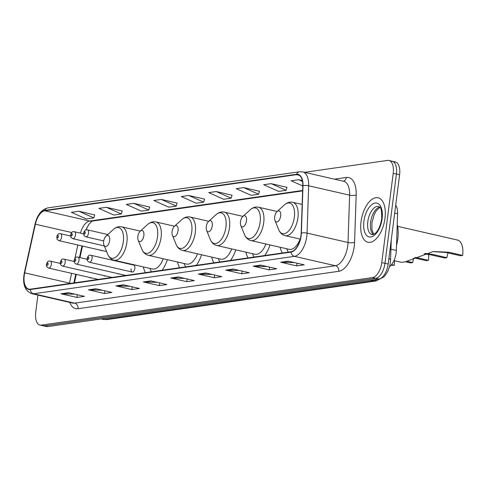 <?xml version="1.0" encoding="UTF-8"?>
<svg xmlns="http://www.w3.org/2000/svg" width="487" height="487" viewBox="0 0 487 487"><rect width="100%" height="100%" fill="white"/><g stroke="black" fill="none" stroke-linecap="round" stroke-linejoin="round"><path stroke-width="0.73" d="M134.862 268.3A3.567 1.796 -77.1 0 0 133.785 265.098L90.99 255.298A3.567 1.796 102.9 0 1 92.067 258.5A3.567 1.796 102.9 0 1 89.395 262.243L132.196 272.044A3.567 1.796 -77.1 0 0 134.862 268.3M395.706 205.228A14.257 7.195 102.9 0 1 397.587 213.732L396.345 250.421A14.257 7.195 102.9 0 1 396.15 252.826A14.257 7.195 102.9 0 1 389.582 266.608M86.966 227.618A19.011 9.594 -77.1 0 0 86.181 229.894M82.504 246.069L79.959 257.623M76.276 274.4L74.42 282.844M280.159 247.268A25.19 12.711 -77.1 0 0 282.277 253.009M245.953 252.181A25.19 12.711 -77.1 0 0 248.072 257.915M264.751 255.523A25.19 12.711 -77.1 0 0 269.987 244.943M211.748 257.093A25.19 12.711 -77.1 0 0 213.866 262.828M230.546 260.435A25.19 12.711 -77.1 0 0 235.781 249.849M177.542 262A25.19 12.711 -77.1 0 0 179.66 267.734M196.34 265.342A25.19 12.711 -77.1 0 0 201.575 254.762M143.336 266.913A25.19 12.711 -77.1 0 0 145.455 272.647M162.134 270.255A25.19 12.711 -77.1 0 0 167.37 259.674M100.371 250.16A3.567 1.796 -77.1 0 0 100.998 250.598A3.567 1.796 -77.1 0 0 101.753 250.476M131.119 268.842A3.567 1.796 -77.1 0 0 132.196 272.044M117.732 273.591A3.567 1.796 -77.1 0 0 118.359 274.029A3.567 1.796 -77.1 0 0 119.12 273.907M103.901 275.575A3.567 1.796 -77.1 0 0 104.528 276.019A3.567 1.796 -77.1 0 0 105.289 275.892M90.071 277.56A3.567 1.796 -77.1 0 0 90.698 278.004A3.567 1.796 -77.1 0 0 91.453 277.876M37.919 295.104L35.728 312.24A14.257 7.195 -77.1 0 0 40.031 325.06L46.429 326.527A14.257 7.195 -77.1 0 0 47.829 326.582L378.892 279.051A14.257 7.195 -77.1 0 0 388.169 264.033L399.608 174.76A14.257 7.195 -77.1 0 0 395.298 161.94L392.102 161.203A14.257 7.195 -77.1 0 0 390.702 161.154M40.031 325.06A14.257 7.195 -77.1 0 0 41.432 325.115L372.494 277.59A14.257 7.195 -77.1 0 0 381.771 262.566L393.21 173.293L396.406 174.029A14.257 7.195 -77.1 0 0 392.102 161.203A14.257 7.195 -77.1 0 1 396.406 174.029L384.974 263.297L396.406 174.029L399.608 174.76M372.494 277.59L375.696 278.32A14.257 7.195 -77.1 0 0 384.974 263.297A14.257 7.195 -77.1 0 1 375.696 278.32L44.627 325.846L375.696 278.32L378.892 279.051M43.233 325.797A14.257 7.195 -77.1 0 0 44.627 325.846A14.257 7.195 -77.1 0 1 43.233 325.797M384.992 218.286A22.81 11.511 -77.1 0 0 378.101 197.771A22.81 11.511 -77.1 0 0 361.025 221.731A22.81 11.511 -77.1 0 0 367.916 242.246A22.81 11.511 -77.1 0 0 384.992 218.286A22.81 11.511 -77.1 0 0 378.101 197.771A22.81 11.511 -77.1 0 0 361.025 221.731A22.81 11.511 -77.1 0 0 367.916 242.246A22.81 11.511 -77.1 0 0 384.992 218.286M300.966 235.72A15.207 7.67 102.9 0 1 291.068 251.742L30.31 289.175A15.207 7.67 102.9 0 1 28.824 289.12A15.207 7.67 102.9 0 1 24.679 272.842L35.368 224.209A15.207 7.67 102.9 0 1 44.816 210.786L296.486 174.656A15.207 7.67 102.9 0 1 297.977 174.711A15.207 7.67 102.9 0 1 302.78 185.821L301.173 233.151A15.207 7.67 102.9 0 1 300.966 235.72M301.167 235.69A15.59 7.865 -77.1 0 0 301.38 233.06L302.987 185.73A15.59 7.865 -77.1 0 0 296.534 174.285L44.859 210.414A15.59 7.865 -77.1 0 0 35.18 224.172L24.49 272.805A15.59 7.865 -77.1 0 0 30.267 289.546L291.025 252.114A15.59 7.865 -77.1 0 0 301.167 235.69M74.828 294.16L61.539 293.85A3.805 3.22 -98.2 0 1 60.972 293.777L76.97 297.441L84.464 296.364L68.46 292.699L60.972 293.777M77.317 294.732L76.97 297.441M102.294 290.215L88.999 289.905A3.805 3.22 -98.2 0 1 88.439 289.832L104.437 293.497L111.925 292.425L95.927 288.761L88.439 289.832M104.784 290.788L104.437 293.497M129.755 286.277L116.466 285.96A3.805 3.22 -98.2 0 1 115.9 285.893L131.898 289.558L139.392 288.481L123.394 284.816L115.9 285.893M132.245 286.843L131.898 289.558M157.222 282.332L143.927 282.022A3.805 3.22 -98.2 0 1 143.367 281.949L159.365 285.613L166.852 284.536L150.854 280.871L143.367 281.949M159.712 282.904L159.365 285.613M294.538 262.621L281.249 262.304A3.805 3.22 -98.2 0 1 280.682 262.237L296.686 265.902L304.174 264.825L288.176 261.16L280.682 262.237M297.033 263.187L296.686 265.902M267.077 266.559L253.782 266.249A3.805 3.22 -98.2 0 1 253.222 266.176L269.22 269.841L276.707 268.769L260.709 265.105L253.222 266.176M269.567 267.132L269.22 269.841M239.61 270.504L226.321 270.194A3.805 3.22 -98.2 0 1 225.755 270.121L241.753 273.785L249.247 272.708L233.249 269.043L225.755 270.121M242.106 271.076L241.753 273.785M212.149 274.449L198.854 274.132A3.805 3.22 -98.2 0 1 198.294 274.065L214.292 277.73L221.78 276.653L205.782 272.988L198.294 274.065M214.639 275.015L214.292 277.73M184.683 278.387L171.394 278.077A3.805 3.22 -98.2 0 1 170.827 278.004L186.825 281.669L194.319 280.597L178.321 276.933L170.827 278.004M187.172 278.96L186.825 281.669M393.21 173.293A14.257 7.195 -77.1 0 0 388.9 160.473A14.257 7.195 -77.1 0 0 387.506 160.418L304.582 172.325M149.649 207.048L133.828 203.359L126.334 204.43L141.297 211.102L148.785 210.025L149.667 206.987M122.182 210.987L106.361 207.298L98.873 208.375L113.83 215.041L121.318 213.97L122.2 210.926M94.721 214.931L78.9 211.242L71.406 212.32L86.363 218.986L93.857 217.908L94.74 214.87M232.037 195.22L216.216 191.531L208.728 192.602L223.685 199.274L231.179 198.197L232.055 195.159M259.504 191.275L243.683 187.586L236.195 188.664L251.152 195.33L258.64 194.252L259.522 191.214M286.965 187.337L271.149 183.642L263.656 184.719L278.613 191.385L286.106 190.314L286.983 187.27M302.336 180.555L298.61 179.703L291.123 180.774L302.774 185.973M177.11 203.103L161.288 199.414L153.801 200.492L168.758 207.158L176.251 206.08L177.128 203.042M188.755 195.47L181.261 196.547L196.224 203.213L203.712 202.142L204.595 199.098L188.755 195.47L203.712 202.142M216.216 191.531L231.179 198.197M243.683 187.586L258.64 194.252M271.149 183.642L286.106 190.314M298.61 179.703L302.512 181.444M161.288 199.414L176.251 206.08M133.828 203.359L148.785 210.025M106.361 207.298L121.318 213.97M78.9 211.242L93.857 217.908M448.016 252.911A12.832 6.471 -77.1 0 0 446.92 257.684L444.674 258.007L430.557 254.774L424.049 253.8M425.212 253.417L432.803 254.451L446.92 257.684M393.965 260.594L401.708 262.365L405.458 261.769L433.162 251.554L448.533 252.193L462.65 255.425L460.404 255.748L446.287 252.516L433.01 251.627M274.68 216.837A5.704 2.879 -77.1 0 0 275.003 220.544A5.704 2.879 -77.1 0 0 278.114 221.433A5.704 2.879 -77.1 0 0 280.67 215.978A5.704 2.879 -77.1 0 0 277.073 211.516A5.704 2.879 -77.1 0 0 274.68 216.837M396.515 245.375A26.14 13.186 -77.1 0 0 397.8 238.8A26.14 13.186 -77.1 0 0 397.222 224.586M462.65 255.425A17.106 8.632 -77.1 0 0 457.482 240.036L397.605 226.321M413.694 258.165A12.832 6.471 -77.1 0 0 412.714 262.59L410.468 262.913L405.464 261.769M406.864 261.251L412.714 262.59M415.429 257.355L428.444 260.338L426.198 260.661L414.23 257.915M240.475 221.743A5.704 2.879 -77.1 0 0 240.797 225.451A5.704 2.879 -77.1 0 0 243.914 226.345A5.704 2.879 -77.1 0 0 246.471 220.885A5.704 2.879 -77.1 0 0 242.867 216.429A5.704 2.879 -77.1 0 0 240.475 221.743M277.121 211.474L258.548 207.218A17.106 8.632 -77.1 0 1 263.717 222.602A17.106 8.632 -77.1 0 1 250.908 240.572L289.248 249.35A17.106 8.632 -77.1 0 0 300.114 239.099M286.673 248.76L287.476 250.58A22.572 11.39 -77.1 0 0 288.286 252.144M428.444 260.338A17.106 8.632 -77.1 0 0 428.615 254.372M391.554 264.63L394.239 265.245L390.958 265.33M206.269 226.656A5.704 2.879 -77.1 0 0 206.591 230.363A5.704 2.879 -77.1 0 0 209.708 231.252A5.704 2.879 -77.1 0 0 212.265 225.798A5.704 2.879 -77.1 0 0 208.661 221.342A5.704 2.879 -77.1 0 0 206.269 226.656M242.916 216.38L224.343 212.125A17.106 8.632 -77.1 0 1 229.511 227.514A17.106 8.632 -77.1 0 1 216.703 245.478L255.042 254.263A17.106 8.632 -77.1 0 0 265.908 244.005M252.467 253.672L253.27 255.492A22.572 11.39 -77.1 0 0 254.08 257.057M394.239 265.245A17.106 8.632 -77.1 0 0 394.482 260.709M172.063 231.569A5.704 2.879 -77.1 0 0 172.392 235.27A5.704 2.879 -77.1 0 0 175.503 236.165A5.704 2.879 -77.1 0 0 178.059 230.704A5.704 2.879 -77.1 0 0 174.456 226.248A5.704 2.879 -77.1 0 0 172.063 231.569M208.716 221.293L190.137 217.038A17.106 8.632 -77.1 0 1 195.305 232.427A17.106 8.632 -77.1 0 1 182.497 250.391L220.836 259.175A17.106 8.632 -77.1 0 0 231.702 248.918M218.261 258.585L219.065 260.405A22.572 11.39 -77.1 0 0 219.874 261.963M137.858 236.475A5.704 2.879 -77.1 0 0 138.186 240.182A5.704 2.879 -77.1 0 0 141.297 241.077A5.704 2.879 -77.1 0 0 143.854 235.617A5.704 2.879 -77.1 0 0 140.25 231.161A5.704 2.879 -77.1 0 0 137.858 236.475M174.51 226.205L155.931 221.95A17.106 8.632 -77.1 0 1 161.1 237.333A17.106 8.632 -77.1 0 1 148.292 255.304L186.631 264.082A17.106 8.632 -77.1 0 0 197.497 253.83M184.056 263.491L184.859 265.312A22.572 11.39 -77.1 0 0 185.669 266.876M103.652 241.388A5.704 2.879 -77.1 0 0 103.981 245.095A5.704 2.879 -77.1 0 0 107.091 245.984A5.704 2.879 -77.1 0 0 109.648 240.529A5.704 2.879 -77.1 0 0 106.044 236.073A5.704 2.879 -77.1 0 0 103.652 241.388M140.305 231.112L121.726 226.857A17.106 8.632 -77.1 0 1 126.894 242.246A17.106 8.632 -77.1 0 1 114.086 260.21L152.425 268.994A17.106 8.632 -77.1 0 0 163.291 258.737M149.85 268.404L150.653 270.224A22.572 11.39 -77.1 0 0 151.463 271.783M390.939 249.18L396.345 250.421M394.701 213.069L397.587 213.732M102.154 318.778L104.906 319.411A9.503 8.054 81.8 0 0 107.45 319.521L103.043 319.344A19.011 9.594 -77.1 0 0 104.906 319.411L373.553 280.847A19.011 9.594 -77.1 0 0 376.987 279.325M370.808 280.214L373.553 280.847A9.503 8.054 81.8 0 0 376.098 280.956L107.45 319.521M388.169 264.033L381.771 262.566M47.829 326.582L41.432 325.115M391.25 240.024L390.562 260.247A9.503 2.94 -178.1 0 0 388.882 258.494M24.679 272.842L69.477 283.105A15.207 7.67 -77.1 0 0 69.379 283.568M71.626 273.335L69.477 283.105L70.676 283.379M334.472 179.167L346.354 177.463A23.76 11.986 102.9 0 1 356.186 194.91L354.585 242.24A23.76 11.986 102.9 0 1 338.794 271.289L78.036 308.721A4.754 4.03 81.8 0 0 74.633 303.158L335.391 265.725A19.011 9.594 -77.1 0 0 347.761 245.692A19.011 9.594 -77.1 0 0 348.022 242.483L349.623 195.153A19.011 9.594 -77.1 0 0 343.621 181.267L302.664 171.887A19.011 9.594 102.9 0 1 308.667 185.772A4.754 1.473 -178.1 0 0 302.987 185.73M78.036 308.721A23.76 11.986 102.9 0 1 69.757 302.397M72.77 303.091A19.011 9.594 -77.1 0 0 74.633 303.158L33.676 293.777A19.011 9.594 102.9 0 1 31.813 293.71L72.77 303.091M356.186 194.91A4.754 1.473 1.9 0 1 349.623 195.153L308.667 185.772L307.066 233.103A19.011 9.594 102.9 0 1 306.804 236.311A19.011 9.594 102.9 0 1 294.434 256.345A4.754 4.03 -98.2 0 1 291.025 252.114M301.38 233.06A4.754 1.473 -178.1 0 1 307.066 233.103L348.022 242.483A4.754 1.473 1.9 0 0 354.585 242.24M302.664 171.887L299.529 171.759A4.754 4.03 81.8 0 0 296.534 174.285M44.859 210.414A4.754 4.03 -98.2 0 1 47.86 207.888C41.517 209.507 37.243 214.925 35.04 224.16L24.35 272.793L24.673 272.89M24.49 272.805L24.35 272.793C22.262 283.897 24.752 290.867 31.813 293.71M30.267 289.546A4.754 4.03 81.8 0 0 33.676 293.777L294.434 256.345L335.391 265.725A4.754 4.03 81.8 0 1 338.794 271.289M343.323 181.194A4.754 4.03 81.8 0 0 346.354 177.463M44.816 210.786L89.608 221.043A15.207 7.67 -77.1 0 0 80.489 233.139M35.368 224.209L71.796 232.549M77.853 245.004L74.882 258.506M296.486 174.656L299.341 175.308M302.622 190.466L89.608 221.043A8.553 7.25 81.8 0 0 91.897 221.147L302.61 190.898M171.394 278.077L178.723 277.024M198.854 274.132L206.19 273.079M226.321 270.194L233.657 269.141M253.782 266.249L261.117 265.196M281.249 262.304L288.584 261.257M143.927 282.022L151.262 280.969M116.466 285.96L123.795 284.907M88.999 289.905L96.335 288.852M61.539 293.85L68.868 292.797M379.69 207.091A14.488 7.311 -77.1 0 0 370.601 222.291A14.488 7.311 -77.1 0 0 373.401 234.545M378.642 206.439A14.488 7.311 -77.1 0 0 367.801 221.652A14.488 7.311 -77.1 0 0 372.171 234.679L374.911 233.663C378.198 230.905 380.463 225.98 381.686 218.888C381.948 204.54 379.282 207.912 378.642 206.439M363.899 221.317A17.337 8.748 -77.1 0 0 370.838 236.968A17.337 8.748 -77.1 0 0 382.118 218.7A17.337 8.748 -77.1 0 0 375.179 203.049A17.337 8.748 -77.1 0 0 363.899 221.317M278.741 229.736A15.718 7.932 -77.1 0 0 287.318 232.196A15.718 7.932 -77.1 0 0 294.361 217.153A15.718 7.932 -77.1 0 0 284.438 204.869C287.032 202.562 289.808 201.709 292.754 202.306A17.106 8.632 -77.1 0 1 297.922 217.695A17.106 8.632 -77.1 0 1 285.114 235.659C282.198 234.917 280.074 232.944 278.741 229.736L275.003 220.544M432.803 254.451L430.557 254.774M448.533 252.193L446.287 252.516M240.797 225.451L244.535 234.643A15.718 7.932 -77.1 0 0 253.112 237.102A15.718 7.932 -77.1 0 0 260.155 222.06A15.718 7.932 -77.1 0 0 250.233 209.781C252.826 207.474 255.602 206.616 258.548 207.218M206.591 230.363L210.329 239.555A15.718 7.932 -77.1 0 0 218.907 242.015A15.718 7.932 -77.1 0 0 225.95 226.972A15.718 7.932 -77.1 0 0 216.027 214.688C218.62 212.381 221.396 211.528 224.343 212.125M172.392 235.27L176.124 244.462A15.718 7.932 -77.1 0 0 184.701 246.927A15.718 7.932 -77.1 0 0 191.744 231.879A15.718 7.932 -77.1 0 0 181.821 219.6C184.415 217.293 187.191 216.441 190.137 217.038M138.186 240.182L141.918 249.374A15.718 7.932 -77.1 0 0 150.495 251.834A15.718 7.932 -77.1 0 0 157.538 236.792A15.718 7.932 -77.1 0 0 147.616 224.513C150.215 222.206 152.985 221.348 155.931 221.95M103.981 245.095L107.712 254.287A15.718 7.932 -77.1 0 0 116.29 256.746A15.718 7.932 -77.1 0 0 123.333 241.704A15.718 7.932 -77.1 0 0 113.41 229.42C116.009 227.112 118.779 226.26 121.726 226.857M88.817 258.22A1.187 0.597 -77.1 0 0 88.342 257.148A1.187 0.597 -77.1 0 0 87.569 258.402A1.187 0.597 -77.1 0 0 88.044 259.474A1.187 0.597 -77.1 0 0 88.817 258.22M87.179 259.279L77.957 257.166A3.567 1.796 102.9 0 1 79.034 260.368A3.567 1.796 102.9 0 1 76.362 264.112L125.883 275.459M75.783 260.095A1.187 0.597 -77.1 0 0 75.308 259.017A1.187 0.597 -77.1 0 0 74.535 260.271A1.187 0.597 -77.1 0 0 75.01 261.342A1.187 0.597 -77.1 0 0 75.783 260.095M74.164 261.452L64.126 259.151A3.567 1.796 102.9 0 1 65.203 262.359A3.567 1.796 102.9 0 1 62.531 266.103L112.053 277.444M61.952 262.079A1.187 0.597 -77.1 0 0 61.478 261.008A1.187 0.597 -77.1 0 0 60.705 262.256A1.187 0.597 -77.1 0 0 61.179 263.333A1.187 0.597 -77.1 0 0 61.952 262.079M60.333 263.437L50.295 261.135A3.567 1.796 102.9 0 1 51.366 264.344A3.567 1.796 102.9 0 1 48.7 268.087L98.222 279.428M48.122 264.064A1.187 0.597 -77.1 0 0 47.647 262.992A1.187 0.597 -77.1 0 0 46.874 264.24A1.187 0.597 -77.1 0 0 47.349 265.318A1.187 0.597 -77.1 0 0 48.122 264.064M88.531 233.084A3.567 1.796 102.9 0 1 85.864 236.828C83.405 235.075 84.269 236.779 83.679 233.139C84.306 230.394 85.566 229.31 87.453 229.876A3.567 1.796 102.9 0 1 88.531 233.084M84.038 232.987A1.187 0.597 -77.1 0 0 84.513 234.058A1.187 0.597 -77.1 0 0 85.286 232.804A1.187 0.597 -77.1 0 0 84.811 231.733A1.187 0.597 -77.1 0 0 84.038 232.987M75.497 234.953A3.567 1.796 102.9 0 1 72.831 238.697C70.371 236.944 71.236 238.648 70.645 235.014C71.272 232.269 72.533 231.179 74.426 231.751A3.567 1.796 102.9 0 1 75.497 234.953M71.005 234.856A1.187 0.597 -77.1 0 0 71.479 235.927A1.187 0.597 -77.1 0 0 72.253 234.673A1.187 0.597 -77.1 0 0 71.778 233.602A1.187 0.597 -77.1 0 0 71.005 234.856M61.666 236.938A3.567 1.796 102.9 0 1 59 240.681C56.541 238.928 57.405 240.633 56.815 236.999C57.442 234.253 58.702 233.163 60.589 233.736A3.567 1.796 102.9 0 1 61.666 236.938M57.174 236.84A1.187 0.597 -77.1 0 0 57.649 237.912A1.187 0.597 -77.1 0 0 58.422 236.664A1.187 0.597 -77.1 0 0 57.947 235.586A1.187 0.597 -77.1 0 0 57.174 236.84M390.562 260.247L389.886 265.391L387.914 271.113L385.247 275.392L383.963 276.829L376.098 280.956M103.043 319.344L101.199 318.918M299.529 171.759L47.86 207.888M388.9 160.473L392.102 161.203M92.013 221.128L88.78 224.446L85.943 229.967M81.98 245.947L79.442 257.507M75.753 274.284L73.854 282.929M373.706 234.424L371.995 230.059L371.928 222.869L374.247 214.469L376.354 210.676L379.909 207.334M300.321 239.141L285.114 235.659M302.147 204.461L292.754 202.306M277.073 211.516L284.438 204.869M250.908 240.572C247.993 239.829 245.868 237.851 244.535 234.643M242.867 216.429L250.233 209.781M216.703 245.478C213.787 244.736 211.662 242.763 210.329 239.555M208.661 221.342L216.027 214.688M182.497 250.391C179.581 249.648 177.457 247.67 176.124 244.462M174.456 226.248L181.821 219.6M148.292 255.304C145.376 254.561 143.251 252.583 141.918 249.374M140.25 231.161L147.616 224.513M114.086 260.21C111.17 259.468 109.051 257.495 107.712 254.287M106.044 236.073L113.41 229.42M90.99 255.298C89.097 254.725 87.837 255.815 87.21 258.554C86.777 260.082 87.508 261.312 89.395 262.243M77.957 257.166C76.063 256.594 74.803 257.684 74.176 260.429C73.744 261.951 74.474 263.181 76.362 264.112M64.126 259.151C62.233 258.579 60.972 259.668 60.345 262.414C59.913 263.936 60.644 265.165 62.531 266.103M50.295 261.135C48.402 260.569 47.142 261.653 46.515 264.398C46.082 265.926 46.807 267.156 48.7 268.087M103.725 240.919L85.864 236.828M107.755 234.527L87.453 229.876M104.309 245.911L72.831 238.697M83.642 233.863L74.426 231.751M106.623 251.59L59 240.681M70.633 236.037L60.589 233.736"/></g></svg>
